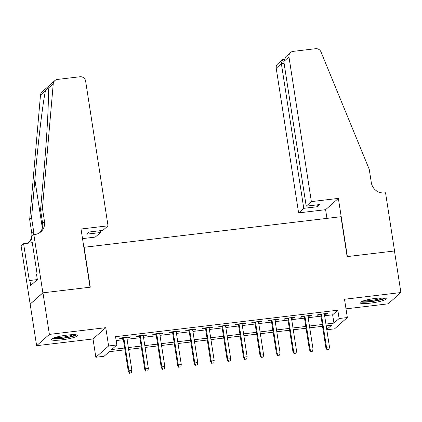 <?xml version="1.0" encoding="UTF-8"?>
<svg xmlns="http://www.w3.org/2000/svg" width="422" height="422" viewBox="0 0 422 422"><rect width="100%" height="100%" fill="white"/><g stroke="black" fill="none" stroke-linecap="round" stroke-linejoin="round"><path stroke-width="0.63" d="M61.717 339.868A13.272 1.994 171.2 0 0 77.527 335.458A13.272 1.994 171.2 0 0 67.098 335.11A13.272 1.994 171.2 0 0 51.294 339.52A13.272 1.994 171.2 0 0 61.717 339.868M370.426 303.117A13.272 1.994 171.2 0 0 386.236 298.707A13.272 1.994 171.2 0 0 375.807 298.359A13.272 1.994 171.2 0 0 359.998 302.769A13.272 1.994 171.2 0 0 370.426 303.117M124.97 349.827L109.251 351.7L104.081 356.279L95.847 357.26L108.607 345.966L116.841 344.985L111.666 349.564L124.69 348.013M36.703 275.424L37.342 279.58L30.69 285.462L29.92 280.477L29.366 280.962L23.6 243.721L21.1 245.931L36.624 345.681L93.014 338.966L95.847 357.26M345.993 308.851L388.14 303.835L400.9 292.546L344.51 299.256L347.343 317.544L334.583 328.838L326.802 329.761M30.189 304.114L42.949 292.826L49.385 334.393L36.624 345.681M42.949 292.826L90.287 287.192L84.11 247.287L340.955 216.708L347.132 256.613L394.464 250.979L400.9 292.546M126.848 337.906L129.48 337.589L130.34 336.83L120.46 338.006L119.6 338.766L123.192 338.338M143.311 335.944L145.943 335.632L146.803 334.868L136.928 336.044L136.063 336.809L139.656 336.381M159.78 333.987L162.407 333.67L163.267 332.911L153.392 334.087L152.527 334.846L156.119 334.419M176.243 332.024L178.87 331.713L179.735 330.948L169.855 332.125L168.995 332.889L172.587 332.462M192.706 330.062L195.333 329.751L196.198 328.986L186.318 330.162L185.458 330.927L189.051 330.5M209.17 328.105L211.802 327.788L212.662 327.029L202.782 328.205L201.922 328.965L205.514 328.538M225.633 326.143L228.265 325.831L229.125 325.067L219.25 326.243L218.385 327.008L221.977 326.581M242.101 324.186L244.728 323.869L245.588 323.11L235.713 324.286L234.848 325.046L238.441 324.618M258.565 322.223L261.192 321.912L262.057 321.147L252.177 322.324L251.317 323.088L254.909 322.661M275.028 320.261L277.655 319.95L278.52 319.19L268.64 320.361L267.78 321.126L271.372 320.699M291.491 318.304L294.123 317.993L294.983 317.228L285.103 318.404L284.243 319.169L287.836 318.737M307.954 316.342L310.587 316.031L311.447 315.266L301.572 316.442L300.707 317.207L304.299 316.78M324.629 315.746L332.647 314.791L337.822 310.212L115.554 336.677L116.841 344.985M116.155 340.565L123.403 339.699M127.059 339.267L139.867 337.742M143.522 337.305L156.33 335.78M159.985 335.348L172.793 333.823M176.454 333.385L189.262 331.861M192.917 331.423L205.725 329.898M209.381 329.466L222.188 327.941M225.844 327.504L238.652 325.979M242.307 325.547L255.115 324.022M258.776 323.584L271.583 322.06M275.239 321.627L288.047 320.103M291.702 319.665L304.51 318.141M308.166 317.703L320.973 316.178M324.423 314.385L327.05 314.068L327.915 313.309L318.035 314.485L317.17 315.245L320.762 314.817M93.014 338.966L105.774 327.678L49.385 334.393M105.774 327.678L108.607 345.966M337.822 310.212L339.109 318.526L347.343 317.544M326.755 329.455L331.523 325.241L326.201 325.874M322.545 326.306L309.737 327.831M306.077 328.269L293.269 329.793M289.613 330.231L276.806 331.755M273.15 332.188L260.342 333.712M256.687 334.15L243.879 335.675M240.223 336.107L227.416 337.632M223.755 338.069L210.947 339.594M207.292 340.026L194.484 341.556M190.828 341.989L178.021 343.513M174.365 343.951L161.557 345.476M157.902 345.908L145.094 347.433M141.433 347.87L128.626 349.395M325.916 324.059L333.934 323.104L339.109 318.526M128.346 347.58L141.154 346.056M144.809 345.618L157.617 344.094M161.273 343.661L174.08 342.137M177.741 341.699L190.549 340.174M194.204 339.736L207.012 338.212M210.668 337.779L223.475 336.255M227.131 335.817L239.939 334.293M243.594 333.86L256.402 332.336M260.063 331.898L272.87 330.373M276.526 329.941L289.334 328.411M292.989 327.978L305.797 326.454M309.453 326.016L322.26 324.492M332.647 314.791L333.934 323.104M326.95 313.425L327.05 314.068M310.486 315.382L310.587 316.031M294.023 317.344L294.123 317.993M277.555 319.301L277.655 319.95M261.091 321.263L261.192 321.912M244.628 323.22L244.728 323.869M228.165 325.183L228.265 325.831M211.702 327.145L211.802 327.788M195.233 329.102L195.333 329.751M178.77 331.064L178.87 331.713M162.306 333.021L162.407 333.67M145.843 334.984L145.943 335.632M129.38 336.941L129.48 337.589M320.662 314.168L325.874 347.812L326.491 347.264L321.358 314.089M327.345 349.469L328.996 349.274L327.345 349.469L326.491 347.264L329.455 346.91L324.323 313.736M325.874 347.812L327.003 349.775M328.996 349.274L329.455 346.91M384.131 297.974A11.489 1.725 -8.8 0 1 376.45 300.527A11.489 1.725 -8.8 0 1 361.781 301.435M363.685 300.759A10.634 1.598 171.2 0 0 376.06 299.615A10.634 1.598 171.2 0 0 382.11 297.911M360.71 301.957A13.188 1.978 171.2 0 0 376.978 300.696A13.188 1.978 171.2 0 0 385.312 298.148M75.427 334.725A11.489 1.725 -8.8 0 1 67.747 337.283A11.489 1.725 -8.8 0 1 53.077 338.186M54.981 337.516A10.634 1.598 171.2 0 0 67.351 336.366A10.634 1.598 171.2 0 0 73.407 334.662M52.001 338.708A13.188 1.978 171.2 0 0 68.269 337.447A13.188 1.978 171.2 0 0 76.604 334.899M311.367 201.605L288.975 56.954L283.816 61.517L306.208 206.168L311.367 201.605L338.37 198.393L347.375 256.581L394.549 250.969L385.539 192.775L384.632 192.88A11.911 11.468 48.5 0 1 371.307 182.615L369.245 169.317L321 51.927A5.106 4.916 48.5 0 0 315.614 48.704L293.142 51.379A5.106 4.916 48.5 0 0 288.975 56.954M326.955 218.374L325.61 209.681L338.37 198.393M325.61 209.681L298.607 212.894L303.761 208.336L317.428 206.706L319.876 204.538L306.208 206.168M303.761 208.336L281.368 63.685L276.215 68.243A5.106 4.916 -131.5 0 1 277.771 63.833L282.466 59.681L281.368 63.685L284.101 63.358M298.607 212.894L276.215 68.243M317.428 206.706L317.144 204.865M284.154 59.001L282.466 59.681M290.531 52.544L285.836 56.696L283.816 61.517M108.032 225.812L85.64 81.161A5.106 4.916 48.5 0 0 79.927 76.762L57.455 79.436A5.106 4.916 48.5 0 0 53.246 83.804L42.432 208.225L44.489 221.524A11.911 11.468 -131.5 0 1 40.86 231.815A11.911 11.468 -131.5 0 1 34.768 234.537L33.86 234.643L42.87 292.836L90.039 287.218L81.029 229.025L108.032 225.812L102.878 230.375L89.211 232L86.763 234.168L100.425 232.543L100.141 230.702M100.425 232.543L95.272 237.101L82.517 238.62M42.432 208.225L40.544 209.892L43.856 171.743C47.122 135.198 49.168 95.778 48.198 88.267L48.124 87.407L45.529 90.63C42.986 101.254 37.954 143.306 34.873 179.693L31.56 217.842L33.618 231.145A11.911 11.468 -131.5 0 1 33.596 234.875M31.56 217.842L29.672 219.514L31.729 232.812A11.911 11.468 -131.5 0 1 31.708 236.547M39.868 232.601A11.911 11.468 -131.5 0 0 42.601 223.196L40.544 209.892M45.529 90.63L40.486 95.092L29.672 219.514M33.86 234.643L31.36 236.853L37.125 274.1L36.572 274.585L37.347 279.575M42.87 292.836L30.11 304.125M32.262 242.687L23.6 243.721M40.486 95.092A5.106 4.916 -131.5 0 1 42.084 91.89L54.844 80.602M31.476 237.618A11.911 11.468 -131.5 0 1 28.991 242.217M31.761 239.438A11.911 11.468 -131.5 0 1 29.983 241.437A11.911 11.468 -131.5 0 1 27.029 243.315M37.326 279.596L29.92 280.477M304.199 316.131L309.405 349.775L310.028 349.226L304.89 316.046M310.882 351.431L312.528 351.236L310.882 351.431L310.028 349.226L312.992 348.873L307.854 315.693M309.405 349.775L310.539 351.737M312.528 351.236L312.992 348.873M287.735 318.093L292.942 351.737L293.564 351.183L288.426 318.009M294.419 353.393L296.065 353.193L294.419 353.393L293.564 351.183L296.529 350.835L291.391 317.655M292.942 351.737L294.076 353.694M296.065 353.193L296.529 350.835M271.272 320.05L276.479 353.694L277.101 353.145L271.963 319.966M277.956 355.35L279.601 355.155L277.956 355.35L277.101 353.145L280.066 352.792L274.928 319.618M276.479 353.694L277.613 355.656M279.601 355.155L280.066 352.792M254.809 322.012L260.015 355.656L260.638 355.108L255.5 321.928M261.492 357.313L263.138 357.118L261.492 357.313L260.638 355.108L263.597 354.754L258.464 321.575M260.015 355.656L261.144 357.619M263.138 357.118L263.597 354.754M238.34 323.969L243.552 357.613L244.169 357.065L239.037 323.89M245.024 359.27L246.675 359.075L245.024 359.27L244.169 357.065L247.134 356.711L241.996 323.537M243.552 357.613L244.681 359.576M246.675 359.075L247.134 356.711M221.877 325.932L227.083 359.576L227.706 359.027L222.568 325.847M228.56 361.232L230.206 361.037L228.56 361.232L227.706 359.027L230.67 358.674L225.533 325.494M227.083 359.576L228.218 361.538M230.206 361.037L230.67 358.674M205.414 327.889L210.62 361.538L211.243 360.984L206.105 327.81M212.097 363.189L213.743 362.994L212.097 363.189L211.243 360.984L214.207 360.631L209.069 327.456M210.62 361.538L211.754 363.495M213.743 362.994L214.207 360.631M188.95 329.851L194.157 363.495L194.779 362.946L189.642 329.767M195.634 365.151L197.28 364.956L195.634 365.151L194.779 362.946L197.744 362.593L192.606 329.418M194.157 363.495L195.291 365.457M197.28 364.956L197.744 362.593M172.482 331.813L177.694 365.457L178.316 364.909L173.178 331.729M179.171 367.114L180.816 366.913L179.171 367.114L178.316 364.909L181.275 364.555L176.143 331.375M177.694 365.457L178.822 367.414M180.816 366.913L181.275 364.555M156.019 333.77L161.23 367.414L161.848 366.866L156.715 333.691M162.702 369.071L164.353 368.875L162.702 369.071L161.848 366.866L164.812 366.512L159.674 333.338M161.23 367.414L162.359 369.377M164.353 368.875L164.812 366.512M139.555 335.733L144.762 369.377L145.384 368.828L140.246 335.648M146.239 371.033L147.885 370.838L146.239 371.033L145.384 368.828L148.349 368.475L143.211 335.295M144.762 369.377L145.896 371.339M147.885 370.838L148.349 368.475M123.092 337.69L128.299 371.334L128.921 370.785L123.783 337.611M129.776 372.99L131.421 372.795L129.776 372.99L128.921 370.785L131.886 370.432L126.748 337.257M128.299 371.334L129.433 373.296M131.421 372.795L131.886 370.432M33.618 231.145L31.729 232.812M42.601 223.196L44.489 221.524M53.246 83.804L48.198 88.267M34.873 179.693L42.353 227.996"/></g></svg>
